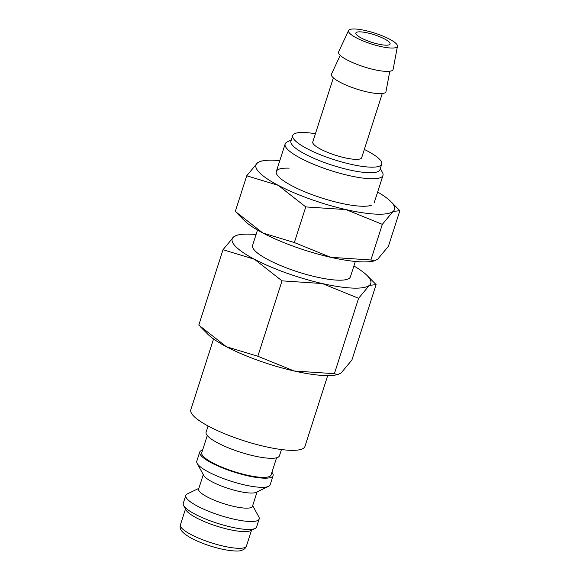 <?xml version="1.0" encoding="UTF-8"?>
<svg xmlns="http://www.w3.org/2000/svg" width="580" height="580" viewBox="0 0 580 580"><rect width="100%" height="100%" fill="white"/><g stroke="black" fill="none" stroke-linecap="round" stroke-linejoin="round"><path stroke-width="0.87" d="M208.097 425.988L206.096 432.223A38.534 8.526 17.8 0 0 228.208 447.774A38.534 8.526 17.8 0 0 269.845 458.272A38.534 8.526 17.8 0 0 279.466 455.778L281.467 449.551M207.277 435.544L201.753 452.755A36.388 8.047 17.8 0 0 222.64 467.444A36.388 8.047 17.8 0 0 261.964 477.354A36.388 8.047 17.8 0 0 271.048 475.005L276.573 457.794M202.608 450.087A38.534 8.526 17.8 0 0 199.708 452.103L196.772 461.245A38.534 8.526 17.8 0 0 197.142 463.391A38.534 8.526 17.8 0 0 222.843 478.348A38.534 8.526 17.8 0 0 260.529 487.294A38.534 8.526 17.8 0 0 268.605 486.337A38.534 8.526 17.8 0 0 270.149 484.8L273.086 475.658A38.534 8.526 17.8 0 0 271.904 472.337M199.708 452.103A38.534 8.526 17.8 0 0 221.828 467.654A38.534 8.526 17.8 0 0 263.465 478.152A38.534 8.526 17.8 0 0 273.086 475.658M197.142 463.391L203.761 475.498A28.253 6.249 17.8 0 0 222.611 486.468A28.253 6.249 17.8 0 0 250.248 493.029A28.253 6.249 17.8 0 0 256.171 492.326L268.605 486.337M203.275 474.607L198.643 489.034A28.253 6.249 17.8 0 0 214.861 500.438A28.253 6.249 17.8 0 0 245.398 508.131A28.253 6.249 17.8 0 0 252.452 506.311L257.085 491.884M198.868 488.346L187.347 493.899A38.534 8.526 17.8 0 0 185.796 495.429A38.534 8.526 17.8 0 0 207.915 510.98A38.534 8.526 17.8 0 0 249.552 521.478A38.534 8.526 17.8 0 0 259.173 518.991A38.534 8.526 17.8 0 0 258.81 516.845L252.67 505.622M185.796 495.429L183.244 503.382A38.534 8.526 17.8 0 0 183.613 505.528A38.534 8.526 17.8 0 0 209.315 520.485A38.534 8.526 17.8 0 0 247 529.431A38.534 8.526 17.8 0 0 255.077 528.474A38.534 8.526 17.8 0 0 256.621 526.937L259.173 518.991M183.613 505.528L186.093 510.074A34.677 7.67 17.8 0 0 209.228 523.53A34.677 7.67 17.8 0 0 243.143 531.585A34.677 7.67 17.8 0 0 250.408 530.722L255.077 528.474M327.693 375.615L304.957 446.426A59.936 13.26 -162.2 0 1 289.993 450.298A59.936 13.26 -162.2 0 1 225.221 433.971A59.936 13.26 -162.2 0 1 190.82 409.777L213.549 338.966M256.063 234.574A72.783 16.102 17.8 0 0 250.364 234.182A72.783 16.102 17.8 0 0 239.7 234.654L237.227 235.067L233.696 236.85L222.995 249.733L254.453 259.26A72.783 16.102 17.8 0 0 322.248 283.54A72.783 16.102 17.8 0 0 352.618 288.086A72.783 16.102 17.8 0 0 369.286 285.418A72.783 16.102 17.8 0 0 367.154 275.572A72.783 16.102 17.8 0 0 353.894 265.981M239.7 234.654A72.783 16.102 17.8 0 0 233.696 236.85A72.783 16.102 17.8 0 0 254.453 259.26L282.032 280.858L322.248 283.54L358.592 298.294L369.286 285.418L376.108 284.613L367.154 275.572M334.385 373.679L294.169 370.997A72.783 16.102 17.8 0 0 324.539 375.55A72.783 16.102 17.8 0 0 335.204 375.079L337.676 374.658L334.385 373.679L358.592 298.294M348.565 30.515L338.626 51.859A28.63 6.337 17.8 0 0 354.648 63.438A28.63 6.337 17.8 0 0 385.932 71.376A28.63 6.337 17.8 0 0 393.124 69.353L397.467 46.212A25.687 5.684 17.8 0 0 382.365 35.873A25.687 5.684 17.8 0 0 354.924 29A25.687 5.684 17.8 0 0 348.565 30.515A25.687 5.684 17.8 0 0 362.942 40.897A25.687 5.684 17.8 0 0 391.014 48.024A25.687 5.684 17.8 0 0 397.467 46.212M340.228 55.332L331.477 74.117A28.63 6.337 17.8 0 0 347.5 85.695A28.63 6.337 17.8 0 0 378.784 93.641A28.63 6.337 17.8 0 0 385.976 91.618L389.796 71.246M333.362 77.85L312.772 141.969A25.687 5.684 17.8 0 0 327.519 152.337A25.687 5.684 17.8 0 0 355.279 159.34A25.687 5.684 17.8 0 0 361.688 157.673L382.278 93.554M315.411 133.748A46.741 10.338 17.8 0 0 304.399 132.516A46.741 10.338 17.8 0 0 292.726 135.539L290.942 141.1A46.741 10.338 17.8 0 0 317.767 159.964A46.741 10.338 17.8 0 0 368.278 172.702A46.741 10.338 17.8 0 0 379.951 169.679L381.734 164.111A46.741 10.338 17.8 0 0 364.327 149.451M292.726 135.539A46.741 10.338 17.8 0 0 319.558 154.403A46.741 10.338 17.8 0 0 370.062 167.134A46.741 10.338 17.8 0 0 381.734 164.111M291.305 139.969L287.209 141.94A51.373 11.368 17.8 0 0 285.142 143.985A51.373 11.368 17.8 0 0 314.635 164.72A51.373 11.368 17.8 0 0 370.149 178.72A51.373 11.368 17.8 0 0 382.981 175.399A51.373 11.368 17.8 0 0 382.488 172.535L380.313 168.548M355.344 261.464L350.407 276.841A51.373 11.368 -162.2 0 1 337.582 280.162A51.373 11.368 -162.2 0 1 282.068 266.162A51.373 11.368 -162.2 0 1 252.575 245.427L257.513 230.05M385.599 45.175A17.98 3.98 -162.2 0 1 366.168 40.274A17.98 3.98 -162.2 0 1 355.844 33.017A17.98 3.98 -162.2 0 1 360.339 31.856A17.98 3.98 -162.2 0 1 379.77 36.75A17.98 3.98 -162.2 0 1 390.086 44.008A17.98 3.98 -162.2 0 1 385.599 45.175M200.535 326.888L207.756 334.152A72.783 16.102 17.8 0 0 226.374 346.717A72.783 16.102 17.8 0 0 294.169 370.997L257.832 356.243L226.374 346.717L198.795 325.119L222.995 249.733M376.108 284.613L351.908 359.999L341.207 372.875L337.676 374.658M257.832 356.243L282.032 280.858M289.144 168.164A51.373 11.368 17.8 0 0 276.805 174.348A51.373 11.368 17.8 0 0 311.076 194.293A51.373 11.368 17.8 0 0 361.325 206.219A51.373 11.368 17.8 0 0 372.084 204.943M279.799 160.631A72.783 16.102 17.8 0 0 274.108 160.239A72.783 16.102 17.8 0 0 263.443 160.711L260.964 161.124L257.44 162.907L246.739 175.791L278.197 185.317A72.783 16.102 17.8 0 0 345.992 209.597A72.783 16.102 17.8 0 0 376.362 214.143A72.783 16.102 17.8 0 0 393.03 211.475A72.783 16.102 17.8 0 0 390.891 201.63A72.783 16.102 17.8 0 0 377.638 192.038M263.443 160.711A72.783 16.102 17.8 0 0 257.44 162.907A72.783 16.102 17.8 0 0 278.197 185.317L305.776 206.915L345.992 209.597L382.329 224.351L393.03 211.475L399.852 210.67L390.891 201.63M370.888 259.985L330.673 257.302A72.783 16.102 17.8 0 0 361.043 261.848A72.783 16.102 17.8 0 0 371.708 261.377L374.18 260.964L370.888 259.985L382.329 224.351M399.852 210.67L388.411 246.297L377.711 259.18L374.18 260.964M330.673 257.302L294.336 242.542L262.878 233.022A72.783 16.102 17.8 0 0 330.673 257.302M237.039 213.194L244.26 220.458A72.783 16.102 17.8 0 0 262.878 233.022L235.299 211.424L246.739 175.791M294.336 242.542L305.776 206.915M180.409 524.835A34.677 7.67 17.8 0 0 191.016 534.542A34.677 7.67 17.8 0 0 237.786 548.281A34.677 7.67 17.8 0 0 246.442 546.034C245.724 548.223 243.97 549.695 241.186 550.456C238.989 551.435 233.443 551.181 224.547 549.688C212.606 547.223 201.688 543.475 191.784 538.436C179.641 531.766 179.546 527.938 180.409 524.835L185.499 508.979M276.319 171.484L285.142 143.985M374.151 202.899L382.981 175.399M246.442 546.034L251.531 530.178"/></g></svg>
